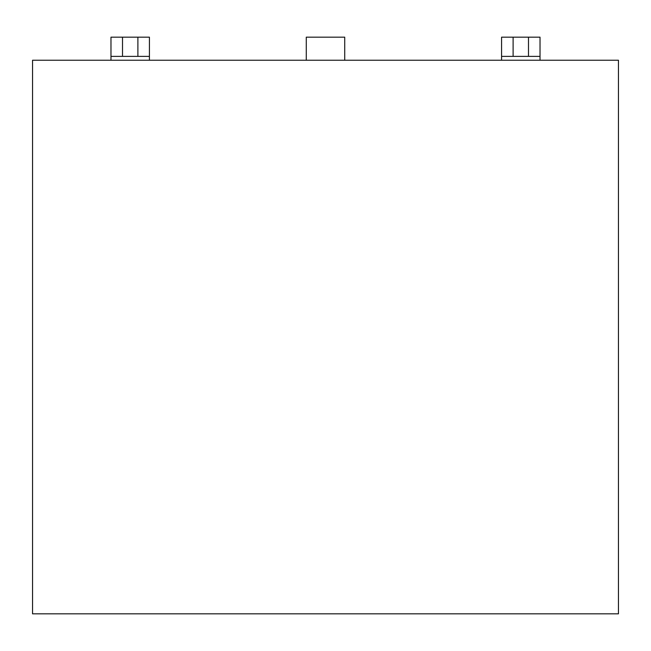 <?xml version="1.0" encoding="UTF-8"?>
<svg xmlns="http://www.w3.org/2000/svg" width="651" height="651" viewBox="0 0 651 651"><rect width="100%" height="100%" fill="white"/><g stroke="black" fill="none" stroke-linecap="round" stroke-linejoin="round"><path stroke-width="0.98" d="M618.45 613.836L32.55 613.836L618.45 613.836L618.45 60.234L618.45 613.836M32.55 60.234L618.45 60.234L32.55 60.234L32.55 613.836L32.55 60.234M110.979 56.385L110.979 37.164L137.89 37.164L137.89 56.385L122.51 56.385L137.89 56.385L137.89 37.164L149.421 37.164L149.421 56.385L137.89 56.385L149.421 56.385L149.421 37.164L122.51 37.164L122.51 56.385L110.979 56.385L110.979 37.164L122.51 37.164L122.51 56.385L110.979 56.385L110.979 60.234M306.279 60.234L306.279 37.164L344.721 37.164L344.721 60.234L344.721 37.164L306.279 37.164L306.279 60.234M540.021 37.164L540.021 56.385L513.11 56.385L528.49 56.385L528.49 37.164L540.021 37.164L528.49 37.164L528.49 56.385L540.021 56.385L540.021 37.164M501.579 56.385L501.579 37.164L528.49 37.164L513.11 37.164L513.11 56.385L501.579 56.385L501.579 37.164L513.11 37.164L513.11 56.385L501.579 56.385L501.579 60.234M149.421 60.234L149.421 56.385M540.021 60.234L540.021 56.385"/></g></svg>
